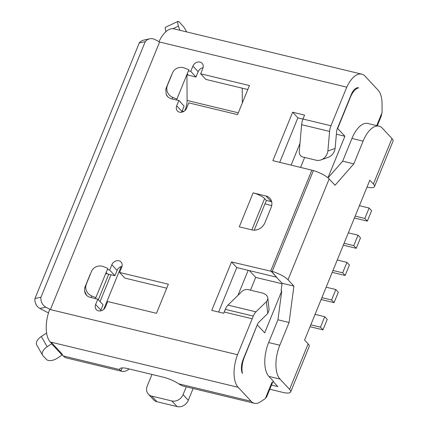 <?xml version="1.0" encoding="UTF-8"?>
<svg xmlns="http://www.w3.org/2000/svg" width="428" height="428" viewBox="0 0 428 428"><rect width="100%" height="100%" fill="white"/><g stroke="black" fill="none" stroke-linecap="round" stroke-linejoin="round"><path stroke-width="0.64" d="M315.067 314.377L324.761 316.715L327.238 319.379L322.974 329.833L310.033 326.714M310.803 324.831L320.492 327.169L322.974 329.833M324.761 316.715L320.492 327.169M321.893 297.653L331.582 299.991L334.065 302.66L321.123 299.536M326.157 287.199L335.852 289.537L331.582 299.991M335.852 289.537L338.329 292.206L334.065 302.66M332.979 270.48L342.673 272.813L345.155 275.482L332.214 272.363M337.248 260.026L346.937 262.364L342.673 272.813M346.937 262.364L349.419 265.028L345.155 275.482M344.069 243.302L353.763 245.64L356.246 248.304L343.304 245.185M348.339 232.848L358.027 235.186L353.763 245.64M358.027 235.186L360.51 237.856L356.246 248.304M355.16 216.124L364.854 218.462L367.336 221.132L354.395 218.007M359.429 205.675L369.118 208.013L364.854 218.462M369.118 208.013L371.6 210.678L367.336 221.132M367.005 187.111A14.943 3.964 -157.8 0 0 374.479 186.581A14.943 3.964 -157.8 0 0 373.393 184.013L369.829 180.183L304.586 340.057L308.149 343.887A14.943 3.964 -157.8 0 1 309.23 346.455L290.671 391.946A14.943 3.964 -157.8 0 0 289.585 389.373L280.035 379.101A26.183 12.54 -76.4 0 1 279.81 345.23L289.087 322.493L293.913 286.102L288.012 279.757A14.943 3.964 -157.8 0 0 272.256 271.395L313.408 170.553L311.868 170.184L270.715 271.026L272.256 271.395M193.108 388.496L188.293 400.298L183.056 394.659L186.25 386.842M151.967 374.447L147.243 386.024A9.181 7.683 -42.9 0 0 148.356 394.161L153.593 399.8A9.181 7.683 -42.9 0 0 156.974 401.742L177.117 406.6A9.181 7.683 -42.9 0 0 188.293 400.298M103.699 309.407L121.183 266.558M148.356 394.161A9.181 7.683 -42.9 0 0 151.731 396.109L171.879 400.966A9.181 7.683 -42.9 0 0 183.056 394.659M244.115 357.059L244.367 357.123A16.114 7.715 103.6 0 0 242.425 373.51A11.85 5.676 103.6 0 1 243.163 359.429L257.447 324.387A4.917 2.354 103.6 0 1 258.801 322.241L267.768 313.467L266.419 301.638A13.487 7.185 -6.5 0 0 267.773 297.904A13.487 7.185 -6.5 0 0 262.787 293.127L247.892 289.537A4.826 2.568 -6.5 0 0 242.302 291.12L227.985 305.105A9.646 4.622 103.6 0 0 225.315 309.348L253.29 316.094L252.199 318.769L224.224 312.017L225.315 309.348M186.223 108.996L185.549 108.835L184.773 110.734M321.054 159.885A13.487 11.294 70.3 0 1 316.945 160.409L302.056 156.814A4.826 4.039 70.3 0 1 299.268 151.533L301.617 124.676L329.592 131.423L327.88 151.036A13.487 11.294 70.3 0 1 321.054 159.885L328.281 157.295C331.984 155.819 334.257 152.866 335.113 148.441L336.595 131.61A4.917 2.354 -76.4 0 1 337.291 128.737L351.249 94.572A11.85 5.676 -76.4 0 1 358.445 87.804A11.85 5.676 -76.4 0 1 358.696 87.879L358.183 87.751M358.696 87.879A16.114 7.715 103.6 0 0 350.468 97.129L337.671 128.486L344.898 136.259L327.955 177.786M244.367 357.123L257.196 325.007M237.957 295.363L248.176 270.319M291.126 165.08L299.98 143.38M264.991 203.803L271.694 205.643M374.479 186.581L393.038 141.096A14.943 3.964 -157.8 0 0 391.957 138.522L382.402 128.25A26.183 12.54 103.6 0 0 379.005 126.169A26.183 12.54 103.6 0 0 363.105 141.122L353.822 163.865L335.065 185.26L329.164 178.915A14.943 3.964 -157.8 0 0 313.408 170.553M269.79 389.25L282.405 392.289A14.943 3.964 -157.8 0 0 290.671 391.946M45.898 307.181L39.916 308.47A9.32 8.378 77.8 0 1 34.962 298.541L40.944 297.251A9.32 8.378 77.8 0 0 45.898 307.181L50.402 309.588L237.529 354.721A25.899 12.407 103.6 0 0 238.145 387.297L251.156 401.293A25.011 11.979 103.6 0 0 254.403 403.278L182.852 386.024A25.011 11.979 -76.4 0 1 181.948 385.719L178.669 383.809A15.034 3.991 -157.8 0 0 163.277 377.175L127.94 368.652A15.034 3.991 -157.8 0 0 119.626 369A15.034 3.991 -157.8 0 0 119.551 369.551L120.953 371.012L122.215 367.914M254.403 403.278A25.011 11.979 103.6 0 0 260.417 401.844L265.349 398.554L271.844 382.632L273.588 381.471L268.88 376.41A26.183 12.54 -76.4 0 1 268.656 342.544L279.81 345.23M265.456 398.286L266.681 396.868L272.727 382.044M273.262 381.69L277.809 386.58L271.502 385.056M257.447 325.071L264.675 332.845L281.758 290.986L277.938 319.802L268.656 342.544M62.183 354.785L63.296 355.978A25.011 11.979 103.6 0 0 66.543 357.969L121.862 371.311A25.011 11.979 -76.4 0 1 120.953 371.012M218.622 312.044L236.775 267.57L231.532 261.936L211.758 310.391L223.673 313.264L224.523 311.172L224.224 312.017L252.199 318.769L237.529 354.721L49.685 309.428A25.899 12.407 103.6 0 0 50.285 341.988L51.098 342.86L51.895 343.053L62.376 354.32L62.076 355.053L57.657 357.995A9.368 5.034 -29.8 0 1 46.411 359.408L42.918 355.652A9.368 5.034 -29.8 0 1 42.549 355.144A9.368 5.034 -29.8 0 1 47.176 346.728L51.595 343.786L51.895 343.053M186.929 74.97L187.1 100.457A11.941 5.719 -76.4 0 1 185.549 108.835M242.248 88.179L242.344 102.897M158.991 41.687A25.899 12.407 -76.4 0 1 173.88 28.831L361.74 74.146A25.899 12.407 -76.4 0 1 365.1 76.2L378.111 90.196A25.011 11.979 -76.4 0 1 382.038 103.822L382.092 112.478L376.731 125.623M329.592 131.423A9.646 4.622 -76.4 0 1 330.962 125.773L346.76 87.189A25.899 12.407 -76.4 0 1 361.74 74.146M328.046 177.861L342.673 161.174L351.955 138.431A26.183 12.54 -76.4 0 1 367.855 123.478L379.005 126.169M336.365 134.199L344.898 136.259M300.595 167.364L304.645 157.44M281.758 290.986L281.078 290.821L282.084 283.25L276.386 277.125M249.369 270.608L255.687 277.403L282.015 283.753M250.482 290.157L255.687 277.403M381.883 112.992L381.236 116.148L377.314 125.762M342.673 161.174L353.822 163.865M282.084 283.25L293.913 286.102M236.775 267.57L276.622 277.184L271.47 271.336L270.715 271.026M277.938 319.802L289.087 322.493M108.744 274.209L98.328 299.728M39.916 308.47L44.523 310.931A13.958 3.708 -157.8 0 0 48.519 312.831M46.609 333.032A13.958 11.679 -42.9 0 0 45.742 333.573L41.323 336.52L47.176 346.728M129.245 368.963L127.876 369.878A25.011 11.979 -76.4 0 1 121.862 371.311M279.719 162.33L297.872 117.855L302.96 119.08M188.438 70.829L190.754 71.385L192.921 66.078A5.81 4.858 137.1 0 1 202.128 63.317A5.81 4.858 137.1 0 1 202.835 68.469L200.668 73.777L249.428 85.541L237.556 114.64L188.791 102.875L186.624 108.188A5.81 4.858 137.1 0 1 177.417 110.948A5.81 4.858 137.1 0 1 176.711 105.796L178.877 100.489L184.12 106.123L181.954 111.43A5.81 4.858 -42.9 0 0 181.691 112.227M200.668 73.777L205.905 79.415L247.807 89.522M203.097 67.672A5.81 4.858 -42.9 0 0 198.159 71.711L195.992 77.024L188.4 75.189A10.053 8.41 -42.9 0 0 186.752 74.964M271.684 201.749A10.54 8.817 -42.9 0 0 271.197 201.615L266.36 200.448L254.227 230.173M122.017 266.35A5.81 4.858 -42.9 0 0 117.085 270.389L114.918 275.696L107.321 273.867A10.053 8.41 -42.9 0 0 105.673 273.636M107.358 269.501L109.675 270.063L111.842 264.75A5.81 4.858 -42.9 0 1 121.054 261.995A5.81 4.858 -42.9 0 1 121.755 267.142L119.589 272.454L168.354 284.213L156.477 313.312L107.712 301.553L105.545 306.86A5.81 4.858 -42.9 0 1 96.337 309.621A5.81 4.858 -42.9 0 1 95.637 304.469L97.803 299.161L103.041 304.795L100.874 310.107A5.81 4.858 -42.9 0 0 100.612 310.899M166.727 288.194L124.826 278.088L119.589 272.454M183.906 111.371A14.145 3.756 -157.8 0 0 182.098 111.066M34.962 298.541L139.271 42.934A9.32 8.378 77.8 0 1 143.749 40.104L149.73 38.814A9.32 8.378 77.8 0 1 155.091 39.606L159.601 42.014L50.402 309.588M179.819 30.265L178.455 26.124A9.368 1.84 64.9 0 1 177.973 21.4L165.577 27.21A9.368 1.84 64.9 0 0 165.962 31.629M346.723 87.146L159.601 42.014M312.67 170.376L272.861 160.677L292.634 112.216L304.543 115.089L302.981 119.027L330.962 125.773M231.532 261.936L271.47 271.336M172.751 97.365A9.459 9.122 -157 0 1 167.439 85.338L172.489 72.963A9.459 9.122 -157 0 1 172.538 72.846A9.459 9.122 -157 0 1 184.693 68.1L188.855 69.801L176.914 99.071L172.751 97.365L172.067 98.98L169.932 98.194A10.053 8.41 137.1 0 1 167.583 96.525A10.053 8.41 137.1 0 1 166.192 94.331L165.818 89.404A10.053 8.41 137.1 0 1 166.369 87.617L170.922 76.457A10.053 8.41 137.1 0 1 171.564 75.141M172.067 98.98L176.496 100.05L176.914 99.071M178.877 100.489L176.55 99.922M253.13 192.884L239.273 226.835L252.103 229.927A10.54 8.817 -42.9 0 0 264.937 222.688L271.111 207.553A10.54 8.817 137.1 0 0 269.838 198.212A10.54 8.817 137.1 0 0 265.959 195.981L253.13 192.884A9.368 2.488 22.2 0 1 264.616 198.571L266.36 200.448M90.485 273.824A10.053 8.41 -42.9 0 0 89.843 275.134L85.29 286.289A10.053 8.41 -42.9 0 0 84.658 288.531L84.61 291.035A10.053 8.41 -42.9 0 0 86.51 295.202A10.053 8.41 -42.9 0 0 90.105 297.305L95.455 298.642L107.813 268.393L103.651 266.692A9.459 9.122 23 0 0 91.496 271.438A9.459 9.122 23 0 0 91.448 271.555L91.496 271.438M97.803 299.161L95.471 298.6M276.622 277.184L271.384 271.545M40.944 297.251L145.252 41.644A9.32 8.378 77.8 0 1 149.73 38.814M62.076 355.053L51.595 343.786M42.549 355.144L36.69 344.936A9.368 5.034 -29.8 0 1 41.323 336.52M297.872 117.855L292.634 112.216M301.617 124.676A9.646 4.622 -76.4 0 1 302.981 119.027M165.818 89.404L166.171 88.323M190.754 71.385L195.992 77.024M109.675 270.063L114.918 275.696M85.129 286.915L84.658 288.531M139.271 42.934L145.252 41.644M186.645 31.913A9.368 1.84 64.9 0 0 182.916 25.996L179.423 22.235A9.368 1.84 64.9 0 0 177.973 21.4M166.096 88.521L172.538 72.846M167.626 96.568L166.192 94.331M91.448 271.555L86.397 283.93A9.459 9.122 23 0 0 91.71 295.957L95.867 297.658M86.397 283.93L85.017 287.199M84.61 291.035L86.606 295.304M227.985 305.105L255.965 311.851A9.646 4.622 103.6 0 0 253.29 316.094M255.965 311.851L266.419 301.638M267.768 313.467L269.121 309.728L267.773 297.904M335.113 148.441L327.88 151.036M85.135 286.904L90.185 274.53M329.164 178.915L288.012 279.757M289.585 389.373L308.149 343.887M391.957 138.522L373.393 184.013M156.974 401.742L151.731 396.109M177.117 406.6L171.879 400.966M187.1 100.457L238.3 112.81M351.955 138.431L363.105 141.122M268.88 376.41L280.035 379.101M111.002 274.755L100.056 301.585M178.669 383.809L251.156 401.293M50.285 341.988L238.145 387.297M63.296 355.978L119.551 369.551M172.987 28.687L178.455 26.124M187.186 73.889L188.4 75.189M176.711 105.796L181.954 111.43M192.921 66.078L198.159 71.711M264.616 198.571L251.841 229.863M265.959 195.981L271.197 201.615M111.842 264.75L117.085 270.389M106.112 272.561L107.321 273.867M95.637 304.469L100.874 310.107M167.439 85.338L166.176 88.312M172.489 72.963L171.227 75.938M91.71 295.957L91.02 297.572"/></g></svg>
